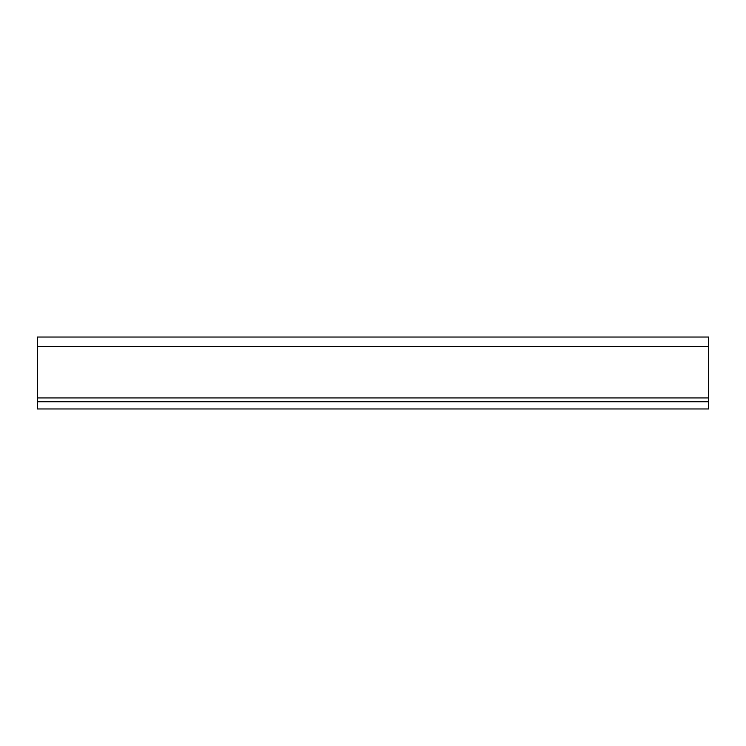 <?xml version="1.0" encoding="UTF-8"?>
<svg xmlns="http://www.w3.org/2000/svg" width="746" height="746" viewBox="0 0 746 746"><rect width="100%" height="100%" fill="white"/><g stroke="black" fill="none" stroke-linecap="round" stroke-linejoin="round"><path stroke-width="1.12" d="M37.3 397.935L37.3 337.033L708.7 337.033L708.7 408.967L37.3 408.967L37.3 397.935L708.7 397.935M37.3 401.777L708.7 401.777M37.3 346.62L708.7 346.62"/></g></svg>
